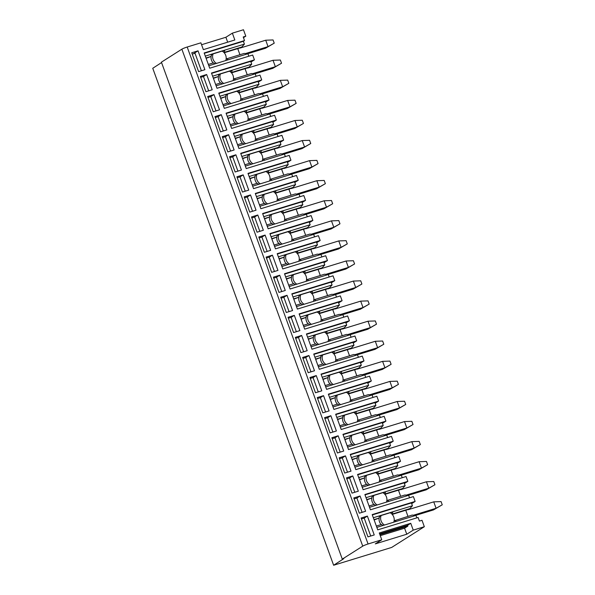 <?xml version="1.0" encoding="UTF-8"?>
<svg xmlns="http://www.w3.org/2000/svg" width="595" height="595" viewBox="0 0 595 595"><rect width="100%" height="100%" fill="white"/><g stroke="black" fill="none" stroke-linecap="round" stroke-linejoin="round"><path stroke-width="0.89" d="M411.666 503.63L415.139 501.421L372.187 514.601L377.743 529.855L418.099 517.471L419.416 521.086L422.004 520.29L424.339 526.716L391.688 547.43L333.631 565.25L152.751 68.284L161.565 62.572M333.631 565.25L343.791 558.66L342.289 559.121L161.409 62.163L181.862 49.184L362.742 546.143L342.289 559.121M415.139 501.421L413.384 496.609L370.432 509.789L364.884 494.534L407.835 481.355L406.08 476.536L363.129 489.715L357.58 474.46L400.524 461.281L398.776 456.462L355.825 469.641L350.269 454.387L393.221 441.207L391.465 436.395L348.521 449.575L342.965 434.32L385.917 421.141L384.162 416.322L341.21 429.501L335.662 414.246L378.613 401.067L376.858 396.248L333.907 409.427L328.358 394.173L371.31 380.993L369.555 376.181L326.603 389.361L321.047 374.106L363.999 360.927L362.251 356.108L319.299 369.287L313.743 354.032L356.695 340.853L354.94 336.034L311.988 349.213L306.44 333.966L349.391 320.779L347.636 315.967L304.685 329.147L299.136 313.892L342.088 300.713L340.333 295.894L297.381 309.073L291.833 293.818L334.777 280.639L333.029 275.82L290.077 289.006L284.522 273.752L327.473 260.565L325.718 255.753L282.774 268.933L277.218 253.678L320.17 240.499L318.414 235.679L275.463 248.859L269.914 233.604L312.866 220.425L311.111 215.606L268.159 228.792L262.611 213.538L305.555 200.359L303.807 195.539L260.855 208.719L255.3 193.464L298.251 180.285L296.503 175.465L253.552 188.645L247.996 173.39L290.948 160.211L289.192 155.399L246.241 168.578L240.692 153.324L283.644 140.145L281.889 135.325L238.937 148.505L233.389 133.25L276.34 120.071L274.585 115.252L231.633 128.431L226.078 113.176L269.029 99.997L267.281 95.185L224.33 108.364L218.774 93.11L261.726 79.931L259.97 75.111L217.019 88.291L211.47 73.036L254.422 59.857L252.667 55.038L209.715 68.217L204.167 52.962L244.523 40.579L243.206 36.972L245.802 36.176L243.467 29.75L232.355 33.156L234.839 39.984L203.364 49.638L200.879 42.818L187.18 47.02A4.299 0.454 160 0 0 181.862 49.184M362.742 546.143A4.299 0.454 -20 0 1 368.06 543.986L381.759 539.777L379.275 532.956L410.751 523.295L413.235 530.123L424.339 526.716M353.772 497.941L360.072 496.007L365.62 511.261L359.328 513.195L353.772 497.941M346.469 477.867L352.761 475.94L358.316 491.195L352.024 493.121L346.469 477.867M339.165 457.8L345.457 455.867L351.013 471.121L344.713 473.055L339.165 457.8M331.861 437.727L338.153 435.793L343.702 451.047L337.41 452.981L331.861 437.727M324.55 417.653L330.85 415.727L336.398 430.981L330.106 432.907L324.55 417.653M317.247 397.586L323.539 395.653L329.095 410.907L322.802 412.841L317.247 397.586M309.943 377.513L316.235 375.579L321.791 390.833L315.491 392.767L309.943 377.513M302.639 357.439L308.931 355.512L314.487 370.767L308.188 372.693L302.639 357.439M295.328 337.372L301.628 335.439L307.176 350.693L300.884 352.627L295.328 337.372M288.025 317.299L294.324 315.365L299.873 330.619L293.58 332.553L288.025 317.299M280.721 297.232L287.013 295.299L292.569 310.553L286.277 312.479L280.721 297.232M273.417 277.158L279.709 275.225L285.265 290.479L278.966 292.413L273.417 277.158M266.114 257.085L272.406 255.158L277.954 270.405L271.662 272.339L266.114 257.085M258.803 237.018L265.102 235.084L270.651 250.339L264.358 252.273L258.803 237.018M251.499 216.944L257.791 215.011L263.347 230.265L257.055 232.199L251.499 216.944M244.195 196.871L250.488 194.944L256.043 210.199L249.744 212.125L244.195 196.871M236.892 176.804L243.184 174.871L248.732 190.125L242.44 192.059L236.892 176.804M229.581 156.73L235.88 154.797L241.429 170.051L235.137 171.985L229.581 156.73M222.277 136.657L228.577 134.73L234.125 149.985L227.833 151.911L222.277 136.657M214.974 116.59L221.266 114.656L226.821 129.911L220.522 131.845L214.974 116.59M207.67 96.516L213.962 94.583L219.518 109.837L213.218 111.771L207.67 96.516M204.903 69.697L198.611 71.631L191.739 52.762L198.038 50.828L204.903 69.697M200.366 76.443L206.658 74.516L212.207 89.771L205.915 91.697L200.366 76.443M361.083 518.014L367.375 516.081L374.24 534.95L367.948 536.876L361.083 518.014M361.418 518.952L364.192 518.096L367.375 516.081M370.722 536.028L364.192 518.096M354.114 498.878L356.888 498.03L360.072 496.007M356.888 498.03L362.102 512.347M346.811 478.804L349.585 477.956L352.761 475.94M349.585 477.956L354.791 492.273M339.507 458.738L342.274 457.882L345.457 455.867M342.274 457.882L347.487 472.199M332.196 438.664L334.97 437.816L338.153 435.793M334.97 437.816L340.184 452.133M324.892 418.59L327.666 417.742L330.85 415.727M327.666 417.742L332.88 432.059M317.589 398.524L320.363 397.668L323.539 395.653M320.363 397.668L325.569 411.985M310.285 378.45L313.059 377.602L316.235 375.579M313.059 377.602L318.266 391.919M302.981 358.383L305.748 357.528L308.931 355.512M305.748 357.528L310.962 371.845M295.67 338.31L298.445 337.454L301.628 335.439M298.445 337.454L303.658 351.771M288.367 318.236L291.141 317.388L294.324 315.365M291.141 317.388L296.347 331.705M281.063 298.169L283.837 297.314L287.013 295.299M283.837 297.314L289.044 311.631M273.76 278.096L276.526 277.248L279.709 275.225M276.526 277.248L281.74 291.557M266.448 258.022L269.223 257.174L272.406 255.158M269.223 257.174L274.436 271.491M259.145 237.955L261.919 237.1L265.102 235.084M261.919 237.1L267.133 251.417M251.841 217.882L254.615 217.034L257.791 215.011M254.615 217.034L259.822 231.343M244.538 197.808L247.312 196.96L250.488 194.944M247.312 196.96L252.518 211.277M237.234 177.741L240.001 176.886L243.184 174.871M240.001 176.886L245.214 191.203M229.923 157.668L232.697 156.82L235.88 154.797M232.697 156.82L237.911 171.137M222.619 137.594L225.393 136.746L228.577 134.73M225.393 136.746L230.6 151.063M215.316 117.527L218.09 116.672L221.266 114.656M218.09 116.672L223.296 130.989M208.012 97.454L210.779 96.606L213.962 94.583M210.779 96.606L215.992 110.923M192.23 54.1L195.004 53.252L201.385 70.775M193.494 53.714L198.038 50.828M200.701 77.38L203.475 76.532L206.658 74.516M203.475 76.532L208.689 90.849M404.362 483.556L407.835 481.355M397.058 463.483L400.524 461.281M389.747 443.416L393.221 441.207M382.444 423.343L385.917 421.141M375.14 403.269L378.613 401.067M367.836 383.202L371.31 380.993M360.525 363.129L363.999 360.927M353.222 343.055L356.695 340.853M345.918 322.988L349.391 320.779M338.614 302.914L342.088 300.713M331.311 282.841L334.777 280.639M324 262.774L327.473 260.565M316.696 242.701L320.17 240.499M309.393 222.627L312.866 220.425M302.089 202.56L305.555 200.359M294.778 182.487L298.251 180.285M287.474 162.413L290.948 160.211M280.171 142.346L283.644 140.145M272.867 122.273L276.34 120.071M265.556 102.206L269.029 99.997M258.252 82.132L261.726 79.931M250.949 62.059L254.422 59.857M243.459 37.656L245.802 36.176M381.759 539.777L375.296 543.882L406.772 534.228L404.578 528.204L380.264 535.664M413.235 530.123L406.772 534.228M404.578 528.204L407.865 526.121L379.915 534.697M379.617 533.894L407.568 525.318L407.865 526.121M410.751 523.295L407.568 525.318M373.333 517.747L412.439 505.75L411.413 502.939L372.306 514.935M416.842 517.858L415.942 515.382L376.836 527.378M382.994 525.497L381.44 524.5L376.36 526.062M379.365 516.572L379.58 516.497A7.348 6.582 57.6 0 0 379.521 521.875A7.348 6.582 57.6 0 0 381.157 524.589M374.136 519.956L379.097 518.081L379.484 515.858M390.729 513.076L392.812 511.767L392.425 513.991L409.829 508.651L412.439 505.75M379.58 516.497L381.15 515.508L390.179 512.734A7.348 6.582 -122.4 0 1 393.749 516.995A7.348 6.582 -122.4 0 1 393.764 522.187M407.969 516.363L405.745 510.257L392.224 514.407M409.829 508.651L405.805 510.421M433.74 501.853L441.081 501.592L442.249 504.805L436.076 508.271L433.74 501.853L408.192 509.692M442.249 504.805L433.487 509.915L436.076 508.271L413.547 515.188M415.734 515.367L433.487 509.915M394.135 520.811L412.171 515.069L415.942 515.382M394.768 520.409L396.322 521.406M384.474 525.035A7.348 6.582 -122.4 0 1 381.083 520.885A7.348 6.582 -122.4 0 1 381.15 515.508M374.017 519.636L379.097 518.081M372.054 496.498L372.277 496.431A7.348 6.582 57.6 0 0 372.21 501.801A7.348 6.582 57.6 0 0 373.853 504.515M366.832 499.882L371.793 498.008L372.18 495.791L385.508 491.701L385.121 493.917L402.525 488.577L398.501 490.354M383.478 493.047L385.508 491.701L405.136 485.676L404.109 482.865L365.003 494.869M372.277 496.431L373.846 495.434L382.875 492.667A7.348 6.582 -122.4 0 1 386.445 496.922A7.348 6.582 -122.4 0 1 386.453 502.12M400.658 496.289L398.442 490.183L384.913 494.333M409.538 497.784L408.639 495.308L404.86 495.003L387.464 500.343L389.011 501.332L369.532 507.312M386.832 500.745L387.464 500.343M384.749 494.155L385.121 493.917M402.525 488.577L405.136 485.676M366.029 497.673L372.18 495.791M366.713 499.569L371.793 498.008M406.244 495.114L428.772 488.205L426.184 489.841L434.945 484.732L433.777 481.526L426.437 481.779L400.889 489.618M408.43 495.293L426.184 489.841M426.437 481.779L428.772 488.205L434.945 484.732M408.639 495.308L389.011 501.332M375.683 505.423L374.129 504.434L369.056 505.988M377.171 504.969A7.348 6.582 -122.4 0 1 373.779 500.812A7.348 6.582 -122.4 0 1 373.846 495.434M364.75 476.424L364.973 476.357A7.348 6.582 57.6 0 0 364.906 481.734A7.348 6.582 57.6 0 0 366.55 484.442M359.529 479.815L364.49 477.941L364.876 475.717L378.204 471.627L377.818 473.851L395.221 468.51L391.19 470.281M376.122 472.936L378.204 471.627L397.824 465.602L396.805 462.791L357.699 474.795M364.973 476.357L366.535 475.368L375.571 472.594A7.348 6.582 -122.4 0 1 379.141 476.855A7.348 6.582 -122.4 0 1 379.149 482.047M393.355 476.216L391.131 470.117L377.609 474.267M402.235 477.718L401.335 475.241L397.557 474.929L380.153 480.269L381.707 481.258L362.229 487.238M379.521 480.671L380.153 480.269M377.446 474.081L377.818 473.851M395.221 468.51L397.824 465.602M358.718 477.606L364.876 475.717M359.41 479.496L364.49 477.941M398.94 475.041L421.468 468.131L418.88 469.775L427.641 464.665L426.474 461.452L419.125 461.705L393.578 469.544M401.119 475.219L418.88 469.775M419.125 461.705L421.468 468.131L427.641 464.665M401.335 475.241L381.707 481.258M368.379 485.349L366.825 484.36L361.745 485.922M369.867 484.895A7.348 6.582 -122.4 0 1 366.468 480.738A7.348 6.582 -122.4 0 1 366.535 475.368M357.446 456.358L357.669 456.283A7.348 6.582 57.6 0 0 357.602 461.661A7.348 6.582 57.6 0 0 359.246 464.375M352.218 459.742L357.186 457.867L357.565 455.644L370.901 451.553L370.514 453.777L387.918 448.437L383.887 450.207M368.811 452.869L370.901 451.553L390.521 445.536L389.502 442.725L350.396 454.721M357.669 456.283L359.231 455.294L368.26 452.52A7.348 6.582 -122.4 0 1 371.838 456.781A7.348 6.582 -122.4 0 1 371.845 461.973M386.051 456.149L383.827 450.043L370.306 454.193M394.931 457.644L394.031 455.168L390.253 454.855L372.849 460.195L374.404 461.192L354.925 467.164M372.217 460.597L372.849 460.195M370.142 454.015L370.514 453.777M387.918 448.437L390.521 445.536M351.414 457.533L357.565 455.644M352.106 459.422L357.186 457.867M391.636 454.974L414.157 448.057L411.576 449.701L420.338 444.591L419.163 441.378L411.822 441.639L386.274 449.478M393.816 455.153L411.576 449.701M411.822 441.639L414.157 448.057L420.338 444.591M394.031 455.168L374.404 461.192M361.076 465.283L359.521 464.286L354.442 465.848M362.563 464.821A7.348 6.582 -122.4 0 1 359.164 460.671A7.348 6.582 -122.4 0 1 359.231 455.294M350.143 436.284L350.366 436.217A7.348 6.582 57.6 0 0 350.299 441.587A7.348 6.582 57.6 0 0 351.935 444.301M344.914 439.675L349.875 437.794L350.262 435.577L363.59 431.487L363.21 433.703L380.607 428.363L376.583 430.14M361.507 432.796L363.59 431.487L383.217 425.462L382.191 422.651L343.084 434.655M350.366 436.217L351.928 435.22L360.957 432.453A7.348 6.582 -122.4 0 1 364.534 436.708A7.348 6.582 -122.4 0 1 364.542 441.906M378.747 436.076L376.523 429.969L363.002 434.119M387.628 437.57L386.72 435.094L382.949 434.789L365.546 440.129L367.1 441.118L347.614 447.098M364.913 440.531L365.546 440.129M362.838 433.941L363.21 433.703M380.607 428.363L383.217 425.462M344.111 437.459L350.262 435.577M344.803 439.355L349.875 437.794M384.333 434.9L406.854 427.991L404.265 429.627L413.027 424.518L411.859 421.312L404.518 421.565L378.97 429.404M386.512 435.079L404.265 429.627M404.518 421.565L406.854 427.991L413.027 424.518M386.72 435.094L367.1 441.118M353.772 445.209L352.218 444.22L347.138 445.774M355.252 444.755A7.348 6.582 -122.4 0 1 351.861 440.597A7.348 6.582 -122.4 0 1 351.928 435.22M342.832 416.21L343.055 416.143A7.348 6.582 57.6 0 0 342.988 421.52A7.348 6.582 57.6 0 0 344.631 424.235M337.61 419.601L342.571 417.727L342.958 415.503L356.286 411.413L355.899 413.637L373.303 408.296L369.279 410.067M354.204 412.722L356.286 411.413L375.914 405.388L374.887 402.577L335.781 414.581M343.055 416.143L344.624 415.154L353.653 412.38A7.348 6.582 -122.4 0 1 357.223 416.641A7.348 6.582 -122.4 0 1 357.231 421.833M371.436 416.009L369.22 409.903L355.691 414.053M380.317 417.504L379.417 415.027L375.638 414.715L358.242 420.055L359.796 421.044L340.31 427.024M357.61 420.457L358.242 420.055M355.527 413.867L355.899 413.637M373.303 408.296L375.914 405.388M336.807 417.393L342.958 415.503M337.491 419.282L342.571 417.727M377.022 414.827L399.55 407.917L396.962 409.561L405.723 404.451L404.555 401.238L397.215 401.491L371.667 409.33M379.208 415.005L396.962 409.561M397.215 401.491L399.55 407.917L405.723 404.451M379.417 415.027L359.796 421.044M346.461 425.135L344.907 424.146L339.834 425.708M347.949 424.681A7.348 6.582 -122.4 0 1 344.557 420.524A7.348 6.582 -122.4 0 1 344.624 415.154M335.528 396.144L335.751 396.069A7.348 6.582 57.6 0 0 335.684 401.447A7.348 6.582 57.6 0 0 337.328 404.161M330.307 399.528L335.268 397.653L335.654 395.43L348.982 391.339L348.596 393.563L365.999 388.223L361.976 389.993M346.9 392.655L348.982 391.339L368.603 385.322L367.584 382.511L328.477 394.507M335.751 396.069L337.313 395.08L346.35 392.306A7.348 6.582 -122.4 0 1 349.92 396.568A7.348 6.582 -122.4 0 1 349.927 401.759M364.133 395.935L361.916 389.829L348.387 393.979M373.013 397.43L372.113 394.954L368.335 394.649L350.931 399.989L352.485 400.978L333.007 406.95M350.306 400.383L350.931 399.989M348.224 393.801L348.596 393.563M365.999 388.223L368.603 385.322M329.496 397.319L335.654 395.43M330.188 399.208L335.268 397.653M369.718 394.76L392.246 387.843L389.658 389.487L398.419 384.377L397.252 381.164L389.904 381.425L364.356 389.264M371.897 394.939L389.658 389.487M389.904 381.425L392.246 387.843L398.419 384.377M372.113 394.954L352.485 400.978M339.157 405.069L337.603 404.072L332.523 405.634M340.645 404.607A7.348 6.582 -122.4 0 1 337.253 400.457A7.348 6.582 -122.4 0 1 337.313 395.08M328.224 376.07L328.447 376.003A7.348 6.582 57.6 0 0 328.38 381.38A7.348 6.582 57.6 0 0 330.024 384.087M322.996 379.461L327.964 377.58L328.343 375.363L341.679 371.273L341.292 373.489L358.696 368.149L354.665 369.926M339.596 372.582L341.679 371.273L361.299 365.248L360.28 362.437L321.174 374.441M328.447 376.003L330.009 375.006L339.046 372.239A7.348 6.582 -122.4 0 1 342.616 376.494A7.348 6.582 -122.4 0 1 342.623 381.693M356.829 375.862L354.605 369.755L341.084 373.905M365.709 377.356L364.809 374.88L361.031 374.575L343.627 379.915L345.182 380.904L325.703 386.884M342.995 380.317L343.627 379.915M340.92 373.727L341.292 373.489M358.696 368.149L361.299 365.248M322.192 377.245L328.343 375.363M322.884 379.141L327.964 377.58M362.414 374.686L384.943 367.777L382.354 369.413L391.116 364.304L389.948 361.098L382.6 361.351L357.052 369.19M364.594 374.865L382.354 369.413M382.6 361.351L384.943 367.777L391.116 364.304M364.809 374.88L345.182 380.904M331.854 384.995L330.299 384.006L325.22 385.56M333.341 384.541A7.348 6.582 -122.4 0 1 329.942 380.384A7.348 6.582 -122.4 0 1 330.009 375.006M320.921 355.996L321.144 355.929A7.348 6.582 57.6 0 0 321.077 361.306A7.348 6.582 57.6 0 0 322.721 364.021M315.692 359.387L320.653 357.513L321.04 355.289L334.368 351.199L333.988 353.423L351.385 348.082L347.361 349.853M332.285 352.508L334.368 351.199L353.995 345.174L352.969 342.37L313.87 354.367M321.144 355.929L322.706 354.94L331.735 352.166A7.348 6.582 -122.4 0 1 335.312 356.427A7.348 6.582 -122.4 0 1 335.32 361.619M349.525 355.795L347.301 349.689L333.78 353.839M358.406 357.29L357.498 354.813L353.728 354.501L336.324 359.841L337.878 360.83L318.399 366.81M335.692 360.243L336.324 359.841M333.617 353.653L333.988 353.423M351.385 348.082L353.995 345.174M314.889 357.179L321.04 355.289M315.581 359.068L320.653 357.513M355.111 354.613L377.632 347.703L375.051 349.347L383.805 344.237L382.637 341.024L375.296 341.277L349.748 349.124M357.29 354.791L375.051 349.347M375.296 341.277L377.632 347.703L383.805 344.237M357.498 354.813L337.878 360.83M324.55 364.921L322.996 363.932L317.916 365.494M326.03 364.467A7.348 6.582 -122.4 0 1 322.639 360.31A7.348 6.582 -122.4 0 1 322.706 354.94M313.61 335.93L313.833 335.863A7.348 6.582 57.6 0 0 313.766 341.233A7.348 6.582 57.6 0 0 315.409 343.947M308.389 339.314L313.349 337.439L313.736 335.216L327.064 331.125L326.677 333.349L344.081 328.009L340.057 329.779M324.982 332.441L327.064 331.125L346.692 325.108L345.665 322.297L306.559 334.293M313.833 335.863L315.402 334.866L324.431 332.092A7.348 6.582 -122.4 0 1 328.001 336.353A7.348 6.582 -122.4 0 1 328.016 341.545M342.222 335.721L339.998 329.615L326.476 333.765M351.095 337.216L350.195 334.74L346.424 334.435L329.02 339.775L330.575 340.764L311.088 346.744M328.388 340.169L329.02 339.775M344.081 328.009L346.692 325.108M307.585 337.105L313.736 335.216M308.27 338.994L313.349 337.439M347.8 334.546L370.328 327.629L367.74 329.273L376.501 324.163L375.333 320.95L367.993 321.211L342.445 329.05M349.986 334.725L367.74 329.273M367.993 321.211L370.328 327.629L376.501 324.163M350.195 334.74L330.575 340.764M317.239 344.855L315.685 343.865L310.612 345.42M318.727 344.393A7.348 6.582 -122.4 0 1 315.335 340.243A7.348 6.582 -122.4 0 1 315.402 334.866M306.306 315.856L306.529 315.789A7.348 6.582 57.6 0 0 306.462 321.166A7.348 6.582 57.6 0 0 308.106 323.873M301.085 319.247L306.046 317.366L306.432 315.149L319.76 311.059L319.374 313.275L336.777 307.935L332.754 309.712M317.73 312.405L319.76 311.059L339.381 305.034L338.362 302.223L299.255 314.227M306.529 315.789L308.091 314.792L317.128 312.025A7.348 6.582 -122.4 0 1 320.698 316.28A7.348 6.582 -122.4 0 1 320.705 321.478M334.911 315.647L332.694 309.541L319.165 313.691M343.791 317.142L342.891 314.666L339.113 314.361L321.709 319.701L323.264 320.69L303.785 326.67M321.084 320.103L321.709 319.701M319.002 313.513L319.374 313.275M336.777 307.935L339.381 305.034M300.282 317.038L306.432 315.149M300.966 318.927L306.046 317.366M340.496 314.472L363.024 307.563L360.436 309.199L369.197 304.09L368.03 300.884L360.689 301.137L335.141 308.976M342.675 314.651L360.436 309.199M360.689 301.137L363.024 307.563L369.197 304.09M342.891 314.666L323.264 320.69M309.936 324.781L308.381 323.792L303.301 325.346M311.423 324.327A7.348 6.582 -122.4 0 1 308.032 320.17A7.348 6.582 -122.4 0 1 308.091 314.792M299.002 295.782L299.226 295.715A7.348 6.582 57.6 0 0 299.159 301.092A7.348 6.582 57.6 0 0 300.802 303.807M293.774 299.173L298.742 297.299L299.129 295.075L312.457 290.985L312.07 293.209L329.474 287.868L325.443 289.639M310.374 292.294L312.457 290.985L332.077 284.96L331.058 282.156L291.952 294.153M299.226 295.715L300.787 294.726L309.824 291.952A7.348 6.582 -122.4 0 1 313.394 296.213A7.348 6.582 -122.4 0 1 313.401 301.405M327.607 295.581L325.383 289.475L311.862 293.625M336.487 297.076L335.587 294.599L331.809 294.287L314.405 299.627L315.96 300.616L296.481 306.596M313.773 300.029L314.405 299.627M311.698 293.439L312.07 293.209M329.474 287.868L332.077 284.96M292.971 296.964L299.129 295.075M293.662 298.854L298.742 297.299M333.193 294.399L355.721 287.489L353.132 289.133L361.894 284.023L360.726 280.81L353.378 281.071L327.83 288.91M335.372 294.577L353.132 289.133M353.378 281.071L355.721 287.489L361.894 284.023M335.587 294.599L315.96 300.616M302.632 304.707L301.077 303.718L295.998 305.28M304.119 304.253A7.348 6.582 -122.4 0 1 300.72 300.096A7.348 6.582 -122.4 0 1 300.787 294.726M291.699 275.716L291.922 275.649A7.348 6.582 57.6 0 0 291.855 281.019A7.348 6.582 57.6 0 0 293.499 283.733M286.47 279.1L291.431 277.225L291.818 275.002L305.153 270.911L304.766 273.135L322.17 267.795L318.139 269.565M303.063 272.227L305.153 270.911L324.773 264.894L323.754 262.083L284.648 274.079M291.922 275.649L293.484 274.652L302.513 271.878A7.348 6.582 -122.4 0 1 306.09 276.139A7.348 6.582 -122.4 0 1 306.098 281.331M320.303 275.507L318.08 269.401L304.558 273.551M329.184 277.002L328.284 274.526L324.506 274.221L307.102 279.561L308.656 280.55L289.177 286.53M306.47 279.955L307.102 279.561M304.395 273.373L304.766 273.135M322.17 267.795L324.773 264.894M285.667 276.891L291.818 275.002M286.359 278.787L291.431 277.225M325.889 274.332L348.41 267.415L345.829 269.059L354.59 263.949L353.415 260.736L346.074 260.997L320.526 268.836M328.068 274.511L345.829 269.059M346.074 260.997L348.41 267.415L354.59 263.949M328.284 274.526L308.656 280.55M295.328 284.641L293.774 283.651L288.694 285.206M296.816 284.179A7.348 6.582 -122.4 0 1 293.417 280.029A7.348 6.582 -122.4 0 1 293.484 274.652M284.395 255.642L284.611 255.575A7.348 6.582 57.6 0 0 284.551 260.952A7.348 6.582 57.6 0 0 286.188 263.659M279.167 259.033L284.127 257.152L284.514 254.935L297.842 250.845L297.455 253.061L314.859 247.721L310.835 249.498M295.76 252.154L297.842 250.845L317.47 244.82L316.443 242.009L277.337 254.013M284.611 255.575L286.18 254.578L295.209 251.811A7.348 6.582 -122.4 0 1 298.787 256.066A7.348 6.582 -122.4 0 1 298.794 261.264M313 255.434L310.776 249.335L297.255 253.477M321.873 256.928L320.973 254.452L317.202 254.147L299.798 259.487L301.353 260.476L281.866 266.456M299.166 259.889L299.798 259.487M314.859 247.721L317.47 244.82M278.363 256.824L284.514 254.935M279.048 258.713L284.127 257.152M318.585 254.258L341.106 247.349L338.518 248.985L347.279 243.883L346.112 240.67L338.771 240.923L313.223 248.762M320.764 254.437L338.518 248.985M338.771 240.923L341.106 247.349L347.279 243.883M320.973 254.452L301.353 260.476M288.025 264.567L286.47 263.578L281.39 265.132M289.505 264.113A7.348 6.582 -122.4 0 1 286.113 259.955A7.348 6.582 -122.4 0 1 286.18 254.578M277.084 235.568L277.307 235.501A7.348 6.582 57.6 0 0 277.24 240.878A7.348 6.582 57.6 0 0 278.884 243.593M271.863 238.959L276.824 237.085L277.211 234.861L290.538 230.771L290.152 232.995L307.555 227.654L303.532 229.425M288.456 232.08L290.538 230.771L310.166 224.746L309.14 221.942L270.033 233.939M277.307 235.501L278.877 234.512L287.906 231.738A7.348 6.582 -122.4 0 1 291.476 235.999A7.348 6.582 -122.4 0 1 291.483 241.191M305.689 235.367L303.472 229.261L289.943 233.411M314.569 236.862L313.669 234.385L309.891 234.073L292.495 239.413L294.049 240.402L274.563 246.382M291.862 239.815L292.495 239.413M289.78 233.225L290.152 232.995M307.555 227.654L310.166 224.746M271.06 236.75L277.211 234.861M271.744 238.64L276.824 237.085M311.274 234.192L333.802 227.275L331.214 228.919L339.976 223.809L338.808 220.596L331.467 220.857L305.919 228.696M313.461 234.363L331.214 228.919M331.467 220.857L333.802 227.275L339.976 223.809M313.669 234.385L294.049 240.402M280.714 244.493L279.159 243.504L274.087 245.066M282.201 244.039A7.348 6.582 -122.4 0 1 278.81 239.889A7.348 6.582 -122.4 0 1 278.877 234.512M269.78 215.502L270.004 215.435A7.348 6.582 57.6 0 0 269.937 220.804A7.348 6.582 57.6 0 0 271.58 223.519M264.559 218.886L269.52 217.011L269.907 214.788L283.235 210.697L282.848 212.921L300.252 207.581L296.228 209.351M281.152 212.013L283.235 210.697L302.855 204.68L301.836 201.869L262.73 213.865M270.004 215.435L271.565 214.438L280.602 211.664A7.348 6.582 -122.4 0 1 284.172 215.925A7.348 6.582 -122.4 0 1 284.179 221.117M298.385 215.293L296.161 209.187L282.64 213.337M307.265 216.788L306.365 214.312L302.587 214.007L285.183 219.347L286.738 220.336L267.259 226.316M284.551 219.748L285.183 219.347M282.476 213.159L282.848 212.921M300.252 207.581L302.855 204.68M263.749 216.677L269.907 214.788M264.44 218.573L269.52 217.011M303.971 214.118L326.499 207.201L323.911 208.845L332.672 203.735L331.504 200.522L324.156 200.783L298.608 208.622M306.15 214.297L323.911 208.845M324.156 200.783L326.499 207.201L332.672 203.735M306.365 214.312L286.738 220.336M273.41 224.427L271.856 223.437L266.776 224.992M274.897 223.965A7.348 6.582 -122.4 0 1 271.499 219.815A7.348 6.582 -122.4 0 1 271.565 214.438M262.477 195.428L262.7 195.361A7.348 6.582 57.6 0 0 262.633 200.738A7.348 6.582 57.6 0 0 264.277 203.445M257.248 198.819L262.216 196.938L262.596 194.721L275.931 190.631L275.545 192.847L292.948 187.507L288.917 189.284M273.841 191.94L275.931 190.631L295.551 184.606L294.532 181.795L255.426 193.799M262.7 195.361L264.262 194.372L273.298 191.597A7.348 6.582 -122.4 0 1 276.868 195.852A7.348 6.582 -122.4 0 1 276.876 201.05M291.081 195.22L288.858 189.121L275.336 193.271M299.962 196.714L299.062 194.245L295.284 193.933L277.88 199.273L279.434 200.262L259.955 206.242M277.248 199.675L277.88 199.273M275.173 193.085L275.545 192.847M292.948 187.507L295.551 184.606M256.445 196.61L262.596 194.721M257.137 198.499L262.216 196.938M296.667 194.044L319.195 187.135L316.607 188.771L325.368 183.669L324.201 180.456L316.852 180.709L291.305 188.548M298.846 194.223L316.607 188.771M316.852 180.709L319.195 187.135L325.368 183.669M299.062 194.245L279.434 200.262M266.106 204.353L264.552 203.364L259.472 204.925M267.594 203.899A7.348 6.582 -122.4 0 1 264.195 199.742A7.348 6.582 -122.4 0 1 264.262 194.372M255.173 175.361L255.396 175.287A7.348 6.582 57.6 0 0 255.329 180.664A7.348 6.582 57.6 0 0 256.973 183.379M249.945 178.745L254.905 176.871L255.292 174.647L268.62 170.557L268.241 172.781L285.637 167.44L281.613 169.211M266.538 171.866L268.62 170.557L288.248 164.54L287.221 161.728L248.115 173.725M255.396 175.287L256.958 174.298L265.987 171.524A7.348 6.582 -122.4 0 1 269.565 175.785A7.348 6.582 -122.4 0 1 269.572 180.977M283.778 175.153L281.554 169.047L268.033 173.197M292.658 176.648L291.751 174.171L287.98 173.859L270.576 179.199L272.131 180.196L252.644 186.168M269.944 179.601L270.576 179.199M267.869 173.011L268.241 172.781M285.637 167.44L288.248 164.54M249.141 176.537L255.292 174.647M249.833 178.426L254.905 176.871M289.363 173.978L311.884 167.061L309.303 168.705L318.057 163.595L316.89 160.382L309.549 160.643L284.001 168.482M291.543 174.156L309.303 168.705M309.549 160.643L311.884 167.061L318.057 163.595M291.751 174.171L272.131 180.196M258.803 184.279L257.248 183.29L252.168 184.852M260.283 183.825A7.348 6.582 -122.4 0 1 256.891 179.675A7.348 6.582 -122.4 0 1 256.958 174.298M247.862 155.288L248.085 155.221A7.348 6.582 57.6 0 0 248.018 160.59A7.348 6.582 57.6 0 0 249.662 163.305M242.641 158.672L247.602 156.797L247.989 154.574L261.317 150.49L260.93 152.707L278.334 147.367L274.31 149.144M259.234 151.799L261.317 150.49L280.944 144.466L279.918 141.655L240.811 153.659M248.085 155.221L249.655 154.224L258.684 151.457A7.348 6.582 -122.4 0 1 262.254 155.712A7.348 6.582 -122.4 0 1 262.261 160.903M276.474 155.079L274.25 148.973L260.729 153.123M285.347 156.574L284.447 154.098L280.669 153.793L263.273 159.133L264.827 160.122L245.341 166.102M262.64 159.534L263.273 159.133M260.558 152.945L260.93 152.707M278.334 147.367L280.944 144.466M241.838 156.463L247.989 154.574M242.522 158.359L247.602 156.797M282.052 153.904L304.58 146.995L301.992 148.631L310.754 143.521L309.586 140.308L302.245 140.569L276.697 148.408M284.239 154.083L301.992 148.631M302.245 140.569L304.58 146.995L310.754 143.521M284.447 154.098L264.827 160.122M251.492 164.213L249.937 163.223L244.865 164.778M252.979 163.759A7.348 6.582 -122.4 0 1 249.588 159.601A7.348 6.582 -122.4 0 1 249.655 154.224M240.559 135.214L240.782 135.147A7.348 6.582 57.6 0 0 240.715 140.524A7.348 6.582 57.6 0 0 242.358 143.231M235.337 138.605L240.298 136.724L240.685 134.507L254.013 130.417L253.626 132.64L271.03 127.3L267.006 129.07M251.983 131.763L254.013 130.417L273.633 124.392L272.614 121.581L233.508 133.585M240.782 135.147L242.343 134.158L251.38 131.383A7.348 6.582 -122.4 0 1 254.95 135.645A7.348 6.582 -122.4 0 1 254.958 140.837M269.163 135.006L266.947 128.907L253.418 133.057M278.043 136.508L277.144 134.031L273.365 133.719L255.962 139.059L257.516 140.048L238.037 146.028M255.337 139.461L255.962 139.059M253.254 132.871L253.626 132.64M271.03 127.3L273.633 124.392M234.534 136.396L240.685 134.507M235.218 138.285L240.298 136.724M274.749 133.83L297.277 126.921L294.689 128.565L303.45 123.455L302.282 120.242L294.942 120.495L269.386 128.334M276.928 134.009L294.689 128.565M294.942 120.495L297.277 126.921L303.45 123.455M277.144 134.031L257.516 140.048M244.188 144.139L242.634 143.15L237.554 144.711M245.675 143.685A7.348 6.582 -122.4 0 1 242.284 139.528A7.348 6.582 -122.4 0 1 242.343 134.158M233.255 115.147L233.478 115.073A7.348 6.582 57.6 0 0 233.411 120.45A7.348 6.582 57.6 0 0 235.055 123.165M228.026 118.531L232.995 116.657L233.374 114.433L246.709 110.343L246.323 112.567L263.726 107.226L259.695 108.997M244.627 111.652L246.709 110.343L266.329 104.326L265.311 101.514L226.204 113.511M233.478 115.073L235.04 114.084L244.076 111.31A7.348 6.582 -122.4 0 1 247.646 115.571A7.348 6.582 -122.4 0 1 247.654 120.763M261.859 114.939L259.636 108.833L246.114 112.983M270.74 116.434L269.84 113.957L266.062 113.645L248.658 118.985L250.212 119.982L230.734 125.954M248.026 119.387L248.658 118.985M245.951 112.805L246.323 112.567M263.726 107.226L266.329 104.326M227.223 116.323L233.374 114.433M227.915 118.212L232.995 116.657M267.445 113.764L289.973 106.847L287.385 108.491L296.146 103.381L294.979 100.168L287.63 100.429L262.083 108.268M269.624 113.942L287.385 108.491M287.63 100.429L289.973 106.847L296.146 103.381M269.84 113.957L250.212 119.982M236.884 124.072L235.33 123.076L230.25 124.638M238.372 123.611A7.348 6.582 -122.4 0 1 234.973 119.461A7.348 6.582 -122.4 0 1 235.04 114.084M225.951 95.074L226.174 95.007A7.348 6.582 57.6 0 0 226.107 100.377A7.348 6.582 57.6 0 0 227.751 103.091M220.723 98.458L225.684 96.583L226.07 94.367L239.398 90.276L239.019 92.493L256.415 87.153L252.392 88.93M237.316 91.585L239.398 90.276L259.026 84.252L257.999 81.441L218.9 93.445M226.174 95.007L227.736 94.01L236.765 91.243A7.348 6.582 -122.4 0 1 240.343 95.498A7.348 6.582 -122.4 0 1 240.35 100.696M254.556 94.865L252.332 88.759L238.811 92.909M263.436 96.36L262.529 93.884L258.758 93.579L241.354 98.919L242.909 99.908L223.43 105.888M240.722 99.32L241.354 98.919M238.647 92.731L239.019 92.493M256.415 87.153L259.026 84.252M219.919 96.249L226.07 94.367M220.611 98.145L225.684 96.583M260.141 93.69L282.662 86.781L280.081 88.417L288.843 83.307L287.668 80.102L280.327 80.355L254.779 88.194M262.321 93.869L280.081 88.417M280.327 80.355L282.662 86.781L288.843 83.307M262.529 93.884L242.909 99.908M229.581 103.999L228.026 103.009L222.946 104.564M231.061 103.545A7.348 6.582 -122.4 0 1 227.669 99.387A7.348 6.582 -122.4 0 1 227.736 94.01M213.419 78.391L218.38 76.517L218.767 74.293L232.095 70.203L231.708 72.426L249.112 67.086L245.088 68.856M218.64 75L218.863 74.933A7.348 6.582 57.6 0 0 218.804 80.31A7.348 6.582 57.6 0 0 220.44 83.017M256.125 76.294L255.225 73.817L222.277 83.925L220.723 82.936L215.643 84.497M223.757 83.471A7.348 6.582 -122.4 0 1 220.366 79.314A7.348 6.582 -122.4 0 1 220.433 73.944L229.462 71.169A7.348 6.582 -122.4 0 1 233.032 75.431A7.348 6.582 -122.4 0 1 233.047 80.623M218.863 74.933L220.433 73.944M230.012 71.512L232.095 70.203L251.722 64.178L250.696 61.367L211.589 73.371M247.252 74.791L245.028 68.693L231.507 72.843M255.225 73.817L251.454 73.505L234.051 78.845L235.605 79.834M233.418 79.247L234.051 78.845M249.112 67.086L251.722 64.178M212.616 76.182L218.767 74.293M213.3 78.071L218.38 76.517M252.83 73.616L275.359 66.707L272.77 68.351L281.532 63.241L280.364 60.028L273.023 60.281L247.475 68.12M255.017 73.795L272.77 68.351M273.023 60.281L275.359 66.707L281.532 63.241M222.277 83.925L216.119 85.814M206.115 58.317L211.076 56.443L211.463 54.219L224.791 50.129L224.404 52.353L241.808 47.012L237.784 48.783M211.337 54.933L211.56 54.859A7.348 6.582 57.6 0 0 211.493 60.236A7.348 6.582 57.6 0 0 213.136 62.951M248.822 56.22L247.922 53.743L214.966 63.858L213.412 62.862L208.332 64.424M216.454 63.397A7.348 6.582 -122.4 0 1 213.062 59.247A7.348 6.582 -122.4 0 1 213.129 53.87L222.158 51.096A7.348 6.582 -122.4 0 1 225.728 55.357A7.348 6.582 -122.4 0 1 225.736 60.549M211.56 54.859L213.129 53.87M222.709 51.445L224.791 50.129L244.419 44.112L243.392 41.3L204.286 53.297M239.941 54.725L237.725 48.619L224.196 52.769M247.922 53.743L244.143 53.431L226.74 58.771L228.294 59.768M226.115 59.173L226.74 58.771M224.032 52.591L224.404 52.353M241.808 47.012L244.419 44.112M205.312 56.108L211.463 54.219M205.996 57.998L211.076 56.443M244.523 40.579L243.392 41.3M214.966 63.858L208.815 65.74M245.527 53.55L268.055 46.633L265.467 48.277L274.228 43.167L273.06 39.954L265.72 40.215L240.172 48.054M247.706 53.728L265.467 48.277M265.72 40.215L268.055 46.633L274.228 43.167M232.355 33.156L225.892 37.262L201.579 44.722M227.677 42.178L225.892 37.262M187.18 47.02L368.06 543.986"/></g></svg>
